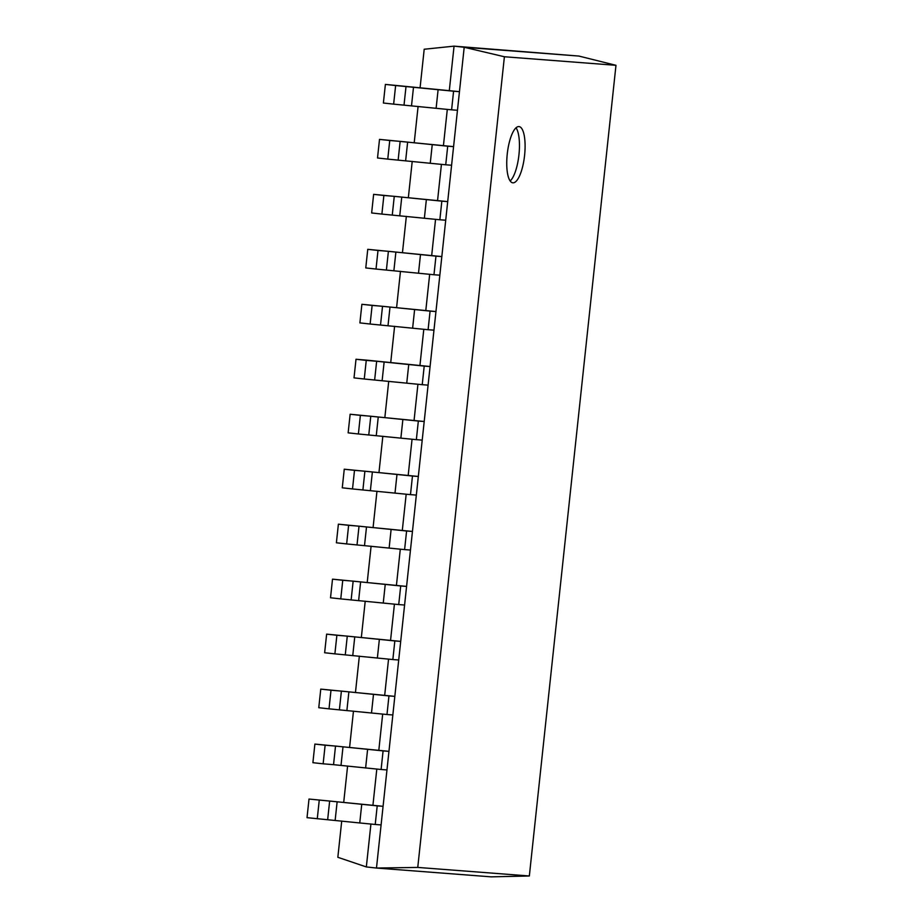 <?xml version="1.0" encoding="UTF-8"?>
<svg xmlns="http://www.w3.org/2000/svg" width="923" height="923" viewBox="0 0 923 923"><rect width="100%" height="100%" fill="white"/><g stroke="black" fill="none" stroke-linecap="round" stroke-linejoin="round"><path stroke-width="1.38" d="M529.341 875.985L615.976 65.314L504.396 56.753L417.761 867.424L529.341 875.985L491.174 876.85L376.48 868.047L464.2 47.269L578.894 56.061L454.058 46.15L449.316 90.546M417.761 867.424L376.48 868.047L366.339 866.939L370.919 824.077M504.396 56.753L464.2 47.269L454.058 46.15L424.199 49.242L420.092 87.708M447.297 109.433L443.444 145.522M441.425 164.409L437.571 200.499M435.552 219.386L431.687 255.475M429.668 274.35L425.815 310.44M423.795 329.326L419.942 365.416M417.923 384.303L414.069 420.392M412.05 439.279L408.197 475.357M406.178 494.243L402.313 530.333M400.294 549.22L396.44 585.309M394.421 604.196L390.567 640.274M388.548 659.16L384.695 695.25M382.676 714.137L378.822 750.226M376.803 769.113L372.938 805.202M512.911 182.823A28.29 8.688 -83.7 0 1 512.83 182.823A28.29 8.688 -83.7 0 1 507.281 153.749A28.29 8.688 -83.7 0 1 519.014 126.578A28.29 8.688 -83.7 0 1 524.576 155.502A28.29 8.688 -83.7 0 1 512.911 182.823M366.339 866.939L337.841 857.294L341.718 821.066M343.714 802.352L347.59 766.102M349.598 747.388L353.463 711.125M355.47 692.412L359.347 656.149M361.343 637.435L365.22 601.173M367.216 582.471L371.092 546.208M373.088 527.495L376.965 491.232M378.972 472.518L382.837 436.256M384.845 417.542L388.721 381.291M390.717 362.577L394.594 326.315M396.59 307.601L400.467 271.339M402.463 252.625L406.339 216.374M408.347 197.66L412.212 161.398M414.219 142.684L418.096 106.422M516.026 127.801A28.29 8.688 -83.7 0 1 518.922 155.029A28.29 8.688 -83.7 0 1 510.177 180.977M578.894 56.061L615.976 65.314M375.223 824.47L381.095 824.92L383.08 806.31L377.219 805.86L375.223 824.47L359.751 822.958L307.024 817.663L309.009 799.053L329.649 801.037L327.665 819.647M329.649 801.037L377.219 805.86M319.254 800.183L317.27 818.782M383.08 806.31L309.009 799.053M386.979 714.517L392.84 714.967L394.825 696.369L388.964 695.919L386.979 714.517L329.015 708.841L330.999 690.231L341.395 691.096L339.41 709.695M341.395 691.096L388.964 695.919M394.825 696.369L320.766 689.112L318.77 707.71L329.015 708.841M320.766 689.112L330.999 690.231M398.724 604.577L404.586 605.027L406.582 586.417L400.709 585.967L398.724 604.577L340.76 598.9L342.756 580.29L353.151 581.144L351.155 599.754M353.151 581.144L400.709 585.967M406.582 586.417L332.511 579.159L330.526 597.769L340.76 598.9M332.511 579.159L342.756 580.29M410.481 494.636L416.342 495.086L418.327 476.476L412.466 476.026L410.481 494.636L352.517 488.948L354.501 470.338L364.897 471.203L362.912 489.813M364.897 471.203L412.466 476.026M418.327 476.476L344.256 469.219L342.271 487.817L352.517 488.948M344.256 469.219L354.501 470.338M376.653 361.262L424.211 366.085L422.226 384.683L364.262 379.007L366.258 360.397L376.653 361.262L374.657 379.861M422.226 384.683L428.087 385.133L430.083 366.535L366.685 360.155L356.013 359.266L354.017 377.876L364.262 379.007M356.013 359.266L366.258 360.397M430.083 366.535L424.211 366.085M433.972 274.742L439.844 275.192L441.829 256.582L435.968 256.132L433.972 274.742L376.019 269.055L378.003 250.456L388.398 251.31L386.414 269.92M388.398 251.31L435.968 256.132M441.829 256.582L367.758 249.325L365.773 267.935L376.019 269.055M367.758 249.325L378.003 250.456M445.728 164.79L451.589 165.24L453.574 146.642L447.713 146.192L445.728 164.79L387.764 159.114L389.748 140.504L400.144 141.369L398.159 159.967M400.144 141.369L447.713 146.192M453.574 146.642L379.515 139.385L377.519 157.983L387.764 159.114M379.515 139.385L389.748 140.504M451.601 109.825L457.462 110.275L459.458 91.665L453.585 91.215L451.601 109.825L393.636 104.137L395.632 85.539L453.585 91.215M459.458 91.665L385.387 84.408L383.391 103.018L393.636 104.137M385.387 84.408L395.632 85.539M439.856 219.766L445.717 220.216L447.701 201.606L441.84 201.156L439.856 219.766L381.891 214.09L383.876 195.48L394.271 196.334L392.287 214.944M441.84 201.156L394.271 196.334M447.701 201.606L373.63 194.349L371.646 212.959L381.891 214.09M373.63 194.349L383.876 195.48M428.099 329.719L433.96 330.169L435.956 311.559L430.083 311.109L428.099 329.719L370.135 324.031L372.131 305.421L382.526 306.286L380.53 324.884M430.083 311.109L382.526 306.286M435.956 311.559L361.885 304.302L359.901 322.9L370.135 324.031M361.885 304.302L372.131 305.421M416.354 439.66L422.215 440.109L424.199 421.499L418.338 421.05L416.354 439.66L358.389 433.972L360.374 415.373L370.769 416.227L368.785 434.837M418.338 421.05L370.769 416.227M424.199 421.499L350.14 414.242L348.144 432.852L358.389 433.972M350.14 414.242L360.374 415.373M404.597 549.6L410.47 550.05L412.454 531.452L406.593 531.002L404.597 549.6L346.644 543.924L348.629 525.314L359.024 526.179L357.039 544.778M406.593 531.002L359.024 526.179M412.454 531.452L338.383 524.183L336.399 542.793L346.644 543.924M338.383 524.183L348.629 525.314M392.852 659.553L398.713 660.003L400.709 641.393L394.836 640.943L392.852 659.553L334.887 653.865L336.883 635.266L347.279 636.12L345.283 654.73M394.836 640.943L347.279 636.12M400.709 641.393L326.638 634.136L324.642 652.746L334.887 653.865M326.638 634.136L336.883 635.266M333.538 764.671L323.142 763.817L325.127 745.207L335.522 746.061L333.538 764.671L381.107 769.494L386.968 769.944L388.952 751.345L383.091 750.895L381.107 769.494M383.091 750.895L335.522 746.061M388.952 751.345L314.881 744.076L312.897 762.686L323.142 763.817M314.881 744.076L325.127 745.207M361.735 804.348L359.751 822.958M337.137 801.775L335.141 820.385M373.492 694.408L371.496 713.006M348.882 691.835L346.898 710.433M385.237 584.455L383.253 603.065M360.628 581.882L358.643 600.492M396.982 474.514L394.998 493.113M372.384 471.941L370.388 490.54M408.739 364.562L406.743 383.172M384.13 361.989L382.145 380.599M420.484 254.621L418.5 273.231M395.886 252.048L393.89 270.658M432.241 144.68L430.245 163.279M407.631 142.107L405.647 160.706M406.028 86.393L404.032 105.003M413.504 87.131L411.52 105.741M438.113 89.704L436.118 108.303M401.759 197.072L399.763 215.682M426.357 199.645L424.372 218.255M390.002 307.024L388.018 325.623M414.612 309.597L412.627 328.196M378.257 416.965L376.272 435.575M402.866 419.538L400.87 438.148M366.512 526.906L364.516 545.516M391.11 529.479L389.125 548.089M354.755 636.858L352.771 655.468M379.365 639.431L377.369 658.041M343.01 746.799L341.014 765.409M367.608 749.372L365.623 767.982"/></g></svg>
